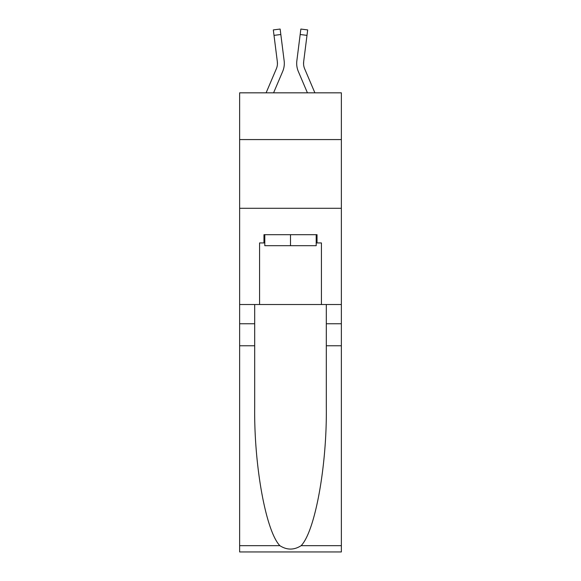 <?xml version="1.0" encoding="UTF-8"?>
<svg xmlns="http://www.w3.org/2000/svg" width="581" height="581" viewBox="0 0 581 581"><rect width="100%" height="100%" fill="white"/><g stroke="black" fill="none" stroke-linecap="round" stroke-linejoin="round"><path stroke-width="0.87" d="M341.359 139.571L341.359 92.829L239.641 92.829L239.641 139.571L341.359 139.571L341.359 304.524L321.431 304.524L321.431 242.938L317.03 242.938L317.03 234.688L263.97 234.688L263.97 242.938L264.798 242.938M239.641 345.76L254.689 345.76L254.689 407.056C253.962 465.65 265.844 531.107 279.868 545.675C286.949 550.2 294.037 550.2 301.132 545.675L341.359 545.675L341.359 551.95L239.641 551.95L239.641 139.571M273.578 92.829L282.664 71.492A20.618 20.618 -33.9 0 0 284.153 60.831L280.826 34.504L274.007 35.368L273.317 29.914L280.136 29.05L280.826 34.504M266.113 92.829L276.345 68.798A13.748 13.748 -29.1 0 0 277.442 63.438A13.748 13.748 -33.9 0 1 276.345 68.798A13.748 13.748 -33.9 0 0 277.442 63.438A13.748 13.748 -33.9 0 1 276.345 68.798A13.748 13.748 -33.9 0 0 277.442 63.438A13.748 13.748 -33.9 0 1 276.345 68.798A13.748 13.748 -33.9 0 0 277.442 63.438A13.748 13.748 -33.9 0 1 276.345 68.798A13.748 13.748 -33.9 0 0 277.442 63.438A13.748 13.748 -33.9 0 1 276.345 68.798A13.748 13.748 -33.9 0 0 277.442 63.438A13.748 13.748 -33.9 0 1 276.345 68.798A13.748 13.748 -33.9 0 0 277.442 63.438A13.748 13.748 -33.9 0 1 276.345 68.798A13.748 13.748 -33.9 0 0 277.442 63.438A13.748 13.748 -33.9 0 1 276.345 68.798A13.748 13.748 -33.9 0 0 277.442 63.438A13.748 13.748 -33.9 0 1 276.345 68.798A13.748 13.748 -33.9 0 0 277.442 63.438A13.748 13.748 -33.9 0 1 276.345 68.798A13.748 13.748 -33.9 0 0 277.442 63.438A13.748 13.748 -33.9 0 1 276.345 68.798A13.748 13.748 -33.9 0 0 277.442 63.438A13.748 13.748 -33.9 0 1 276.345 68.798A13.748 13.748 -33.9 0 0 277.442 63.438A13.748 13.748 -33.9 0 1 276.345 68.798A13.748 13.748 -33.9 0 0 277.442 63.438A13.748 13.748 -33.9 0 1 276.345 68.798A13.748 13.748 -33.9 0 0 277.442 63.438A13.748 13.748 -33.9 0 1 276.345 68.798A13.748 13.748 -33.9 0 0 277.442 63.438A13.748 13.748 -33.9 0 1 276.345 68.798A13.748 13.748 -33.9 0 0 277.442 63.438A13.748 13.748 -33.9 0 1 276.345 68.798A13.748 13.748 -33.9 0 0 277.442 63.438A13.748 13.748 -33.9 0 1 276.345 68.798A13.748 13.748 -33.9 0 0 277.442 63.438A13.748 13.748 -33.9 0 1 276.345 68.798A13.748 13.748 -33.9 0 0 277.333 61.695L274.007 35.368M284.051 60.003L284.153 60.831M314.887 92.829L304.655 68.798A13.748 13.748 29.1 0 1 303.558 63.438A13.748 13.748 33.9 0 0 304.655 68.798A13.748 13.748 33.9 0 1 303.558 63.438A13.748 13.748 33.9 0 0 304.655 68.798A13.748 13.748 33.9 0 1 303.558 63.438A13.748 13.748 33.9 0 0 304.655 68.798A13.748 13.748 33.9 0 1 303.558 63.438A13.748 13.748 33.9 0 0 304.655 68.798A13.748 13.748 33.9 0 1 303.558 63.438A13.748 13.748 33.9 0 0 304.655 68.798A13.748 13.748 33.9 0 1 303.558 63.438A13.748 13.748 33.9 0 0 304.655 68.798A13.748 13.748 33.9 0 1 303.558 63.438A13.748 13.748 33.9 0 0 304.655 68.798A13.748 13.748 33.9 0 1 303.558 63.438A13.748 13.748 33.9 0 0 304.655 68.798A13.748 13.748 33.9 0 1 303.558 63.438A13.748 13.748 33.9 0 0 304.655 68.798A13.748 13.748 33.9 0 1 303.558 63.438A13.748 13.748 33.9 0 0 304.655 68.798A13.748 13.748 33.9 0 1 303.558 63.438A13.748 13.748 33.9 0 0 304.655 68.798A13.748 13.748 33.9 0 1 303.558 63.438A13.748 13.748 33.9 0 0 304.655 68.798A13.748 13.748 33.9 0 1 303.558 63.438A13.748 13.748 33.9 0 0 304.655 68.798A13.748 13.748 33.9 0 1 303.558 63.438A13.748 13.748 33.9 0 0 304.655 68.798A13.748 13.748 33.9 0 1 303.558 63.438A13.748 13.748 33.9 0 0 304.655 68.798A13.748 13.748 33.9 0 1 303.558 63.438A13.748 13.748 33.9 0 0 304.655 68.798A13.748 13.748 33.9 0 1 303.558 63.438A13.748 13.748 33.9 0 0 304.655 68.798A13.748 13.748 33.9 0 1 303.558 63.438A13.748 13.748 33.9 0 0 304.655 68.798A13.748 13.748 33.9 0 1 303.558 63.438A13.748 13.748 33.9 0 0 304.655 68.798A13.748 13.748 33.9 0 1 303.667 61.695L306.993 35.368L300.174 34.504L300.864 29.05L307.683 29.914L306.993 35.368M307.422 92.829L298.336 71.492A20.618 20.618 33.9 0 1 296.847 60.831L300.174 34.504M303.572 64.084L303.667 61.695L303.572 64.084M316.202 234.688L316.202 245.69L264.798 245.69L264.798 234.688M290.5 234.688L290.5 245.69M301.132 545.675C315.156 531.107 327.038 465.65 326.311 407.056L326.311 304.524M326.311 345.76L341.359 345.76L341.359 304.524M254.689 304.524L254.689 345.76M341.359 545.675L341.359 345.76M239.641 304.524L259.569 304.524L259.569 242.938L263.97 242.938M239.641 208.296L341.359 208.296M259.569 304.524L321.431 304.524M316.202 242.938L317.03 242.938M277.428 64.084L277.333 61.695L277.428 64.084M296.709 64.426L296.688 63.409M296.847 60.831L296.949 60.003M326.311 323.762L341.359 323.762M254.689 323.762L239.641 323.762M239.641 545.675L279.868 545.675M273.317 29.914L280.136 29.05M300.864 29.05L307.683 29.914"/></g></svg>
